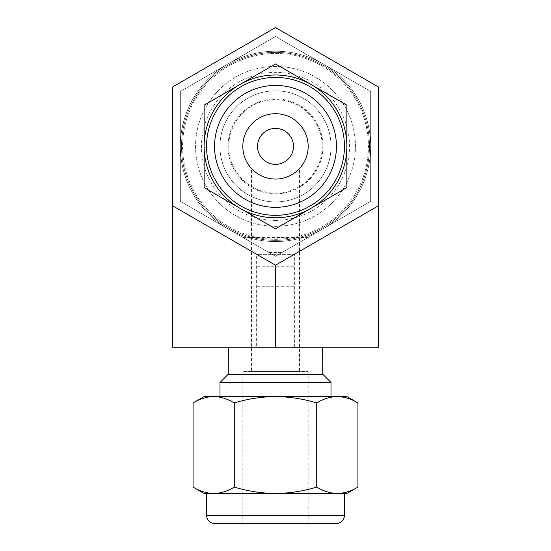 <?xml version="1.0" encoding="UTF-8"?>
<svg xmlns="http://www.w3.org/2000/svg" width="551" height="551" viewBox="0 0 551 551"><rect width="100%" height="100%" fill="white"/><g stroke="black" fill="none" stroke-linecap="round" stroke-linejoin="round"><path stroke-width="0.41" stroke-dasharray="2.75 2.07" d="M295.054 244.981L308.037 237.488L295.054 244.981M255.946 244.981L242.963 237.488L255.946 244.981M293.986 276.265L293.986 286.258L293.986 276.265M257.014 276.265L257.014 286.258L257.014 276.265M299.482 170.059L251.518 170.059L299.482 170.059L299.482 371.381L251.518 371.381L299.482 371.381M251.518 170.059L251.518 371.381M308.174 371.381L308.174 523.45L242.826 523.45L242.826 371.381L308.174 371.381L242.826 371.381M293.483 146.38A17.983 17.983 0 0 0 275.5 128.397A17.983 17.983 0 0 0 257.517 146.38A17.983 17.983 0 0 0 275.5 164.363A17.983 17.983 0 0 0 293.483 146.38M308.174 146.38A32.674 32.674 0 0 0 275.5 113.706A32.674 32.674 0 0 0 242.826 146.38A32.674 32.674 0 0 0 275.5 179.054A32.674 32.674 0 0 0 308.174 146.38M275.5 239.299A92.919 92.919 0 0 0 368.419 146.38A92.919 92.919 0 0 0 275.5 53.461A92.919 92.919 0 0 0 182.581 146.38A92.919 92.919 0 0 0 275.5 239.299A92.919 92.919 0 0 0 368.419 146.38A92.919 92.919 0 0 0 275.5 53.461A92.919 92.919 0 0 0 182.581 146.38A92.919 92.919 0 0 0 275.5 239.299M275.5 240.374A93.994 93.994 0 0 0 369.494 146.38A93.994 93.994 0 0 0 275.5 52.386A93.994 93.994 0 0 0 181.506 146.38A93.994 93.994 0 0 0 275.5 240.374A93.994 93.994 0 0 0 369.494 146.38A93.994 93.994 0 0 0 275.5 52.386A93.994 93.994 0 0 0 181.506 146.38A93.994 93.994 0 0 0 275.5 240.374A93.994 93.994 0 0 0 369.494 146.38A93.994 93.994 0 0 0 275.5 52.386M275.5 226.309A79.929 79.929 0 0 0 355.429 146.38A79.929 79.929 0 0 0 275.5 66.451A79.929 79.929 0 0 0 195.571 146.38A79.929 79.929 0 0 0 275.5 226.309A79.929 79.929 0 0 0 355.429 146.38A79.929 79.929 0 0 0 275.5 66.451A79.929 79.929 0 0 0 195.571 146.38A79.929 79.929 0 0 0 275.5 226.309M357.93 487.098C351.201 491.182 344.334 493.31 337.322 493.476L213.678 493.476L337.322 493.476C330.297 493.303 323.43 491.182 316.715 487.098C303.374 491.161 289.633 493.29 275.5 493.476C261.539 493.317 247.798 491.189 234.285 487.098C227.556 491.182 220.689 493.31 213.678 493.476L204.111 493.476M213.678 493.476C206.653 493.303 199.779 491.182 193.07 487.098M346.889 396.562L337.322 396.562C344.347 396.734 351.221 398.855 357.93 402.939M344.437 146.38A68.937 68.937 0 0 1 275.5 215.317A68.937 68.937 0 0 1 206.563 146.38A68.937 68.937 0 0 1 275.5 77.443A68.937 68.937 0 0 1 344.437 146.38M228.741 347.206L322.259 347.206L228.741 347.206M220.001 396.562L330.999 396.562L220.001 396.562M322.259 146.38A46.759 46.759 0 0 1 275.5 193.139A46.759 46.759 0 0 1 228.741 146.38A46.759 46.759 0 0 1 275.5 99.621A46.759 46.759 0 0 1 322.259 146.38A46.759 46.759 0 0 1 275.5 193.139A46.759 46.759 0 0 1 228.741 146.38A46.759 46.759 0 0 1 275.5 99.621A46.759 46.759 0 0 1 322.259 146.38M322.962 146.38A47.462 47.462 0 0 1 275.5 193.842A47.462 47.462 0 0 1 228.038 146.38A47.462 47.462 0 0 1 275.5 98.925A47.462 47.462 0 0 1 322.962 146.38M331.055 146.38A55.555 55.555 0 0 1 275.5 201.935A55.555 55.555 0 0 1 219.945 146.38A55.555 55.555 0 0 1 275.5 90.825A55.555 55.555 0 0 1 331.055 146.38A55.555 55.555 0 0 1 275.5 201.935A55.555 55.555 0 0 1 219.945 146.38A55.555 55.555 0 0 1 275.5 90.825A55.555 55.555 0 0 1 331.055 146.38M256.635 347.206L172.587 347.206L172.587 205.798L275.5 265.21L378.413 205.798L378.413 347.206L293.986 347.206L293.986 254.321L257.014 254.321L257.014 347.206L257.014 254.286L256.58 254.286L257.014 254.286L256.635 254.321L256.635 347.206L293.986 347.206L293.986 254.286L378.413 205.798L294.365 254.321L256.635 254.321L172.587 205.798L256.635 254.321M193.07 402.939C199.799 398.855 206.666 396.727 213.678 396.562C220.703 396.734 227.57 398.855 234.285 402.939C247.798 398.848 261.539 396.72 275.5 396.562C289.633 396.748 303.374 398.876 316.715 402.939C323.444 398.855 330.311 396.727 337.322 396.562L204.111 396.562M311.191 208.202A71.389 71.389 0 0 1 204.111 146.38A71.389 71.389 0 0 1 311.191 84.558A71.389 71.389 0 0 1 311.191 208.202L346.889 187.595L346.889 105.165L275.5 63.95L204.111 105.165L204.111 187.595L275.5 228.81L311.191 208.202M378.413 205.798L378.413 86.968L275.5 27.55L172.587 86.968L172.587 205.798M227.914 228.796A95.165 95.165 0 0 0 370.665 146.38A95.165 95.165 0 0 0 227.914 63.964A95.165 95.165 0 0 0 227.914 228.796L275.5 256.27L370.665 201.322L370.665 91.438L275.5 36.49L180.335 91.438L180.335 201.322L227.914 228.796L180.335 201.322L180.335 91.438L275.5 36.49L370.665 91.438L370.665 201.322L275.5 256.27L227.914 228.796A95.165 95.165 0 0 0 370.665 146.38A95.165 95.165 0 0 0 227.914 63.964A95.165 95.165 0 0 0 227.914 228.796L275.5 256.27L323.086 228.796A95.165 95.165 0 0 1 227.914 228.796L180.335 201.322L227.914 228.796A95.165 95.165 0 0 0 323.086 228.796L370.665 201.322L370.665 146.38A95.165 95.165 0 0 1 323.086 228.796L275.5 256.27L227.914 228.796L275.5 256.27L323.086 228.796A95.165 95.165 0 0 0 370.665 146.38L370.665 91.438L323.086 63.964A95.165 95.165 0 0 1 370.665 146.38L370.665 201.322L323.086 228.796L370.665 201.322L370.665 146.38A95.165 95.165 0 0 0 323.086 63.964L275.5 36.49L227.914 63.964A95.165 95.165 0 0 1 323.086 63.964L370.665 91.438L370.665 146.38L370.665 91.438L323.086 63.964A95.165 95.165 0 0 0 227.914 63.964L180.335 91.438L180.335 146.38A95.165 95.165 0 0 0 227.914 228.796L180.335 201.322L180.335 146.38A95.165 95.165 0 0 1 227.914 63.964L275.5 36.49L323.086 63.964L275.5 36.49L227.914 63.964A95.165 95.165 0 0 0 180.335 146.38L180.335 201.322L227.914 228.796A95.165 95.165 0 0 0 323.086 228.796L275.5 256.27L227.914 228.796A95.165 95.165 0 0 0 370.665 146.38L370.665 201.322L323.086 228.796A95.165 95.165 0 0 0 323.086 63.964L370.665 91.438L370.665 146.38A95.165 95.165 0 0 0 227.914 63.964L275.5 36.49L323.086 63.964A95.165 95.165 0 0 0 180.335 146.38L180.335 91.438L180.335 146.38A95.165 95.165 0 0 0 227.914 228.796L180.335 201.322L180.335 91.438L227.914 63.964A95.165 95.165 0 0 0 227.914 228.796L275.5 256.27L227.914 228.796A95.165 95.165 0 0 1 180.335 146.38L180.335 91.438L275.5 36.49L370.665 91.438L370.665 201.322L275.5 256.27L370.665 201.322L370.665 91.438L275.5 36.49L180.335 91.438L180.335 201.322L227.914 228.796A95.165 95.165 0 0 0 370.665 146.38A95.165 95.165 0 0 0 227.914 63.964A95.165 95.165 0 0 0 227.914 228.796M294.365 347.206L294.365 254.321M330.999 382.47L220.001 382.47M322.907 374.377L228.093 374.377M322.211 374.377L228.789 374.377M234.285 402.939L234.285 487.098M316.715 402.939L316.715 487.098M346.889 493.476L337.322 493.476M336.399 523.45L214.601 523.45M344.389 493.476L206.611 493.476M275.5 220.393A74.013 74.013 0 0 0 349.513 146.38A74.013 74.013 0 0 0 275.5 72.367A74.013 74.013 0 0 0 201.487 146.38A74.013 74.013 0 0 0 275.5 220.393M344.389 515.454L206.611 515.454M242.963 237.488L308.037 237.488M257.014 266.278L293.986 266.278M257.014 286.258L293.986 286.258M268.922 252.475L282.078 252.475"/><path stroke-width="0.83" d="M242.826 523.45L308.174 523.45M293.483 146.38A17.983 17.983 0 0 0 275.5 128.397A17.983 17.983 0 0 0 257.517 146.38A17.983 17.983 0 0 0 275.5 164.363A17.983 17.983 0 0 0 293.483 146.38M308.174 146.38A32.674 32.674 0 0 0 275.5 113.706A32.674 32.674 0 0 0 242.826 146.38A32.674 32.674 0 0 0 275.5 179.054A32.674 32.674 0 0 0 308.174 146.38M234.285 402.939C227.556 398.855 220.689 396.727 213.678 396.562C206.653 396.734 199.779 398.855 193.07 402.939L204.111 396.562L275.5 396.562C261.539 396.72 247.798 398.848 234.285 402.939L234.285 487.098C227.57 491.182 220.703 493.303 213.678 493.476L204.111 493.476L193.07 487.098C199.799 491.182 206.666 493.31 213.678 493.476L206.611 493.476L206.611 515.454A7.996 7.996 0 0 0 214.601 523.45L336.399 523.45A7.996 7.996 0 0 0 344.389 515.454L344.389 493.476L337.322 493.476C344.347 493.303 351.221 491.182 357.93 487.098L357.93 402.939C351.201 398.855 344.334 396.727 337.322 396.562L346.889 396.562L357.93 402.939M344.437 146.38A68.937 68.937 0 0 1 275.5 215.317A68.937 68.937 0 0 1 206.563 146.38A68.937 68.937 0 0 1 275.5 77.443A68.937 68.937 0 0 1 344.437 146.38A68.937 68.937 0 0 1 275.5 215.317A68.937 68.937 0 0 1 206.563 146.38M228.741 347.206L228.789 374.377L322.211 374.377L322.259 347.206M228.093 374.377L322.907 374.377L330.999 382.47L220.001 382.47L228.093 374.377M330.999 396.562L330.999 382.47M220.001 396.562L220.001 382.47M275.5 396.562L337.322 396.562C330.297 396.734 323.43 398.855 316.715 402.939C303.374 398.876 289.633 396.748 275.5 396.562M172.587 205.798L275.5 265.21L378.413 205.798L378.413 86.968L275.5 27.55L172.587 86.968L172.587 347.206L275.5 347.206L275.5 265.21M275.5 347.206L378.413 347.206L378.413 205.798M311.191 208.202L275.5 228.81L204.111 187.595L204.111 105.165L275.5 63.95L346.889 105.165L346.889 187.595L311.191 208.202A71.389 71.389 0 0 1 204.111 146.38A71.389 71.389 0 0 1 311.191 84.558A71.389 71.389 0 0 1 311.191 208.202M193.07 402.939L193.07 487.098M316.715 402.939L316.715 487.098C323.444 491.182 330.311 493.31 337.322 493.476L346.889 493.476L357.93 487.098M234.285 487.098C247.798 491.189 261.539 493.317 275.5 493.476C289.633 493.29 303.374 491.161 316.715 487.098M213.678 493.476L337.322 493.476M206.611 515.454L344.389 515.454M336.447 146.38A60.947 60.947 0 0 1 275.5 207.328A60.947 60.947 0 0 1 214.553 146.38A60.947 60.947 0 0 1 275.5 85.433A60.947 60.947 0 0 1 336.447 146.38"/></g></svg>
